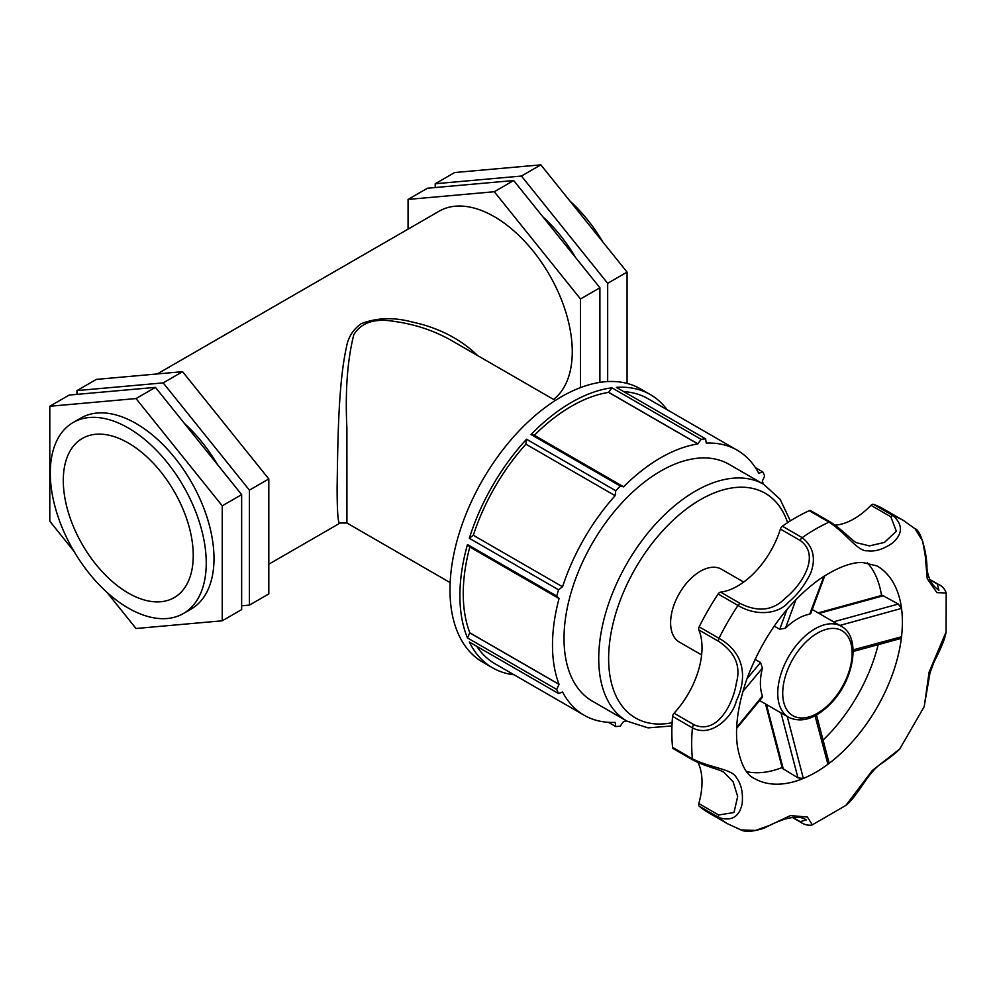 <?xml version="1.0" encoding="UTF-8"?>
<svg xmlns="http://www.w3.org/2000/svg" width="996" height="996" viewBox="0 0 996 996"><rect width="100%" height="100%" fill="white"/><g stroke="black" fill="none" stroke-linecap="round" stroke-linejoin="round"><path stroke-width="1.49" d="M558.582 589.806L562.491 586.744L473.249 535.226L469.34 538.288L558.582 589.806A157.754 91.084 120 0 0 556.727 596.056L467.485 544.538A157.754 91.084 120 0 0 467.485 637.926L556.727 689.444L558.993 684.377L469.751 632.858L467.485 637.926M467.485 544.538L469.751 546.991L558.993 598.509L556.727 596.056M558.993 598.509L559.08 598.459A153.023 88.345 120 0 0 559.08 684.327L558.993 684.377M556.727 689.444A157.754 91.084 120 0 0 558.582 693.552L469.34 642.022A157.754 91.084 120 0 0 492.572 667.83A157.754 91.084 120 0 0 514.123 674.802M608.394 722.299L615.777 726.57L615.13 722.361A153.023 88.345 120 0 1 584.179 715.253A153.023 88.345 120 0 1 562.553 691.996L558.582 693.552M615.777 726.57A157.754 91.084 120 0 0 620.259 726.121L623.508 721.527A153.023 88.345 120 0 0 626.696 720.98M763.422 484.156A153.023 88.345 120 0 0 762.313 481.13L764.667 476.013A157.754 91.084 120 0 0 762.799 471.905L755.416 467.647M758.74 473.249L762.799 471.905M758.902 473.349L758.84 473.461A153.023 88.345 120 0 0 737.202 450.204A153.023 88.345 120 0 0 706.251 443.096L705.616 438.887A157.754 91.084 120 0 0 701.134 439.336L611.893 387.805A157.754 91.084 120 0 0 531.017 434.505L620.259 486.023L623.508 486.758L534.267 435.24L531.017 434.505M611.893 387.805L608.643 392.3L697.885 443.83L701.134 439.336M697.885 443.83L697.885 443.93A153.023 88.345 120 0 0 623.508 486.857L623.508 486.758M620.259 486.023A157.754 91.084 120 0 0 615.777 490.754L526.535 439.236A157.754 91.084 120 0 0 469.34 538.288M526.535 439.236L525.838 444.141L615.08 495.672L615.777 490.754M615.08 495.672L615.13 495.697A153.023 88.345 120 0 0 562.553 586.781L562.491 586.744M627.044 721.166A136.726 78.933 120 0 1 627.044 563.3A136.726 78.933 120 0 1 763.758 484.355L729.06 464.323A136.726 78.933 120 0 0 592.334 543.256A136.726 78.933 120 0 0 592.334 701.134L627.044 721.166L648.135 727.877L671.976 725.935M667.146 409.754A157.754 91.084 120 0 0 650.338 394.578L640.416 388.863A157.754 91.084 120 0 0 482.662 479.935A157.754 91.084 120 0 0 482.662 662.103L492.572 667.83M650.338 394.578A157.754 91.084 120 0 0 616.375 387.369L705.616 438.887M525.838 444.141L525.888 444.179A153.023 88.345 120 0 0 473.312 535.263M615.13 495.697L525.888 444.179M477.769 355.672C460.326 338.839 438.377 327.597 411.896 321.957C393.781 317.101 376.886 317.674 361.187 323.688C353.007 329.576 348.114 337.333 346.484 346.969C338.13 384.419 337.818 443.818 337.109 487.492C337.146 513.326 338.154 525.166 340.159 523.012L346.932 523.025L346.894 428.068C345.089 391.254 347.392 360.116 353.804 334.681C361.311 322.355 375.056 317.973 395.039 321.521C415.618 324.41 434.642 330.859 452.109 340.869L555.332 400.454M553.552 399.433A110.282 63.669 -120 0 0 572.264 351.713A110.282 63.669 -120 0 0 524.12 240.733A110.282 63.669 -120 0 0 439.149 211.189L157.231 373.948M241.642 605.805L249.411 605.12L268.808 593.915L268.808 478.952L182.579 371.682L96.363 379.389L76.966 390.594L76.966 394.379M182.579 371.682L163.182 382.887L76.966 390.594M268.808 478.952L249.411 490.144L163.182 382.887M249.411 605.12L249.411 490.144M106.933 592.309L136.029 628.501L222.245 620.794L222.245 505.831L136.029 398.562L49.8 406.268L49.8 521.232L73.978 551.311M49.8 406.268L69.197 395.063L155.426 387.369L241.642 494.626L241.642 609.602L222.245 620.794M136.029 398.562L155.426 387.369M222.245 505.831L241.642 494.626M183.401 613.524L191.157 609.042A110.282 63.669 -120 0 0 214.003 558.557A110.282 63.669 -120 0 0 165.871 447.578A110.282 63.669 -120 0 0 80.888 418.034L73.119 422.503A110.282 63.669 -120 0 0 73.119 549.854A110.282 63.669 -120 0 0 183.401 613.524A110.282 63.669 -120 0 0 206.247 563.039A110.282 63.669 -120 0 0 158.103 452.047A110.282 63.669 -120 0 0 73.119 422.503M217.477 464.559A110.282 63.669 -120 0 0 184.521 423.561M193.249 555.531A91.906 53.062 -120 0 0 153.135 463.04A91.906 53.062 -120 0 0 82.319 438.427A91.906 53.062 -120 0 0 82.319 544.538A91.906 53.062 -120 0 0 174.213 597.6A91.906 53.062 -120 0 0 193.249 555.531M494.29 191.73L408.061 199.424L427.458 188.232L513.687 180.525L494.29 191.73L580.506 298.987L599.903 287.794L513.687 180.525M408.061 199.424L408.061 229.13M580.506 387.593L580.506 298.987M599.903 382.377L599.903 287.794M435.215 187.534L435.215 183.75L521.443 176.043L607.672 283.312L607.672 381.568M627.069 383.41L627.069 272.107L540.84 164.85L454.624 172.545L435.215 183.75M540.84 164.85L521.443 176.043M627.069 272.107L607.672 283.312M575.738 257.715A110.282 63.669 -120 0 0 542.783 216.717M602.891 242.04A110.282 63.669 -120 0 0 569.936 201.043M743.688 582.062L721.39 569.189A42.069 24.29 120 0 0 679.322 593.479A42.069 24.29 120 0 0 679.322 642.059L701.62 654.932M476.735 646.292A153.023 88.345 120 0 0 494.937 663.734L584.179 715.253M469.813 547.028A153.023 88.345 120 0 0 469.838 632.809L469.751 632.858M559.08 684.327L469.838 632.809M697.885 443.93L608.643 392.399A153.023 88.345 120 0 0 534.329 435.277M737.202 450.204L647.96 398.686A153.023 88.345 120 0 0 623.757 391.627M914.975 528.702L903.272 520.373L883.44 508.931A175.284 101.206 120 0 0 873.442 504.337A3.511 2.029 120 0 0 870.977 505.321L890.81 516.775L896.363 531.266L884.373 542.447L869.408 545.883L856.647 542.745M830.564 522.141A3.511 2.029 120 0 0 830.527 522.116A3.511 2.029 120 0 0 829.046 522.153C846.488 533.495 857.817 551.821 867.479 550.776C875.235 551.871 883.651 549.219 892.74 542.857C902.799 533.831 902.974 524.817 893.275 515.791L873.442 504.337M856.772 542.82C853.311 541.849 842.641 529.81 830.527 522.116L810.694 510.662A3.511 2.029 120 0 0 809.213 510.699A175.284 101.206 120 0 0 782.383 526.199A3.511 2.029 120 0 0 780.378 529.05L800.211 540.504C821.737 555.818 800.336 586.432 785.408 598.048C773.294 610.598 758.305 612.44 740.439 603.588A3.511 2.029 120 0 0 737.986 605.444C756.076 616.424 778.424 614.32 788.633 602.094C797.472 594.737 804.805 585.1 810.657 573.198C816.172 558.507 813.359 546.655 802.216 537.641L782.383 526.199M765.526 703.973L782.358 768.339L797.97 777.864L803.349 778.449A122.707 70.841 120 0 0 827.9 764.268A122.707 70.841 120 0 0 901.517 636.768A122.707 70.841 120 0 0 901.517 608.419A122.707 70.841 120 0 0 876.978 565.915L862.387 562.466C850.845 562.242 836.503 567.869 819.347 579.336C787.973 602.331 764.057 634.9 747.573 677.043C738.185 703.525 734.787 726.557 737.389 746.104C740.675 764.094 746.303 774.876 754.283 778.436A122.707 70.841 120 0 0 803.349 778.449L787.263 716.522M693.876 724.665L674.055 713.211A3.511 2.029 120 0 0 672.574 716.373L692.407 727.827C710.957 738.024 732.483 717.444 736.418 700.711C746.639 679.409 746.066 653.662 719.012 638.312L699.18 626.858A3.511 2.029 120 0 0 698.806 629.908L718.639 641.362C735.222 652.392 741.124 666.299 736.33 683.082C733.716 701.831 717.917 735.633 693.876 724.665A3.511 2.029 120 0 0 692.407 727.827A175.284 101.206 120 0 0 692.407 758.815L672.574 747.361A3.511 2.029 120 0 0 673.296 748.668L693.116 760.11A3.511 2.029 -60 0 1 692.407 758.815C710.982 768.24 732.433 768.9 736.442 777.776C741.248 783.977 743.165 792.592 742.182 803.61C739.406 816.832 731.687 821.501 719.012 817.616A175.284 101.206 120 0 0 727.989 823.978L741.049 829.954L755.516 830.44L769.559 825.373L790.413 815.587L807.395 817.031L812.313 824.862L845.616 805.552M946.2 592.956L946.076 631.937L929.106 672.138L924.238 706.575L899.724 749.042L872.322 770.468L845.978 805.291C857.681 796.277 867.665 772.784 880.838 763.969C889.602 757.931 895.902 752.951 899.737 749.017M946.076 631.937C945.216 638.175 941.22 648.184 934.074 661.967L930.015 672.786L924.151 706.749M915.013 528.727L922.645 541.04L925.259 555.681L927.214 578.664L936.95 592.645L946.2 592.969C944.843 588.922 942.154 586.009 938.132 584.241L938.132 584.241A3.511 2.029 -60 0 0 937.373 584.079L938.929 590.255C932.094 585.698 928.11 578.39 926.94 568.318C927.301 556.142 921.35 530.084 915.013 528.727M835.134 525.141A65.997 38.109 120 0 0 870.977 505.321M693.154 760.135A3.511 2.029 -60 0 1 693.116 760.11C705.865 766.758 721.789 770.045 724.08 772.435L733.131 781.835L737.675 796.526L733.977 812.524L718.639 814.989L698.806 803.548A3.511 2.029 120 0 0 699.18 806.162A175.284 101.206 120 0 0 708.156 812.537L727.989 823.978M698.806 803.548A65.997 38.109 120 0 0 698.034 762.587M672.574 716.373A175.284 101.206 120 0 0 672.574 747.361M674.055 713.211A65.997 38.109 120 0 0 698.806 629.908M740.439 603.588L720.618 592.134A3.511 2.029 120 0 0 718.153 593.99A175.284 101.206 120 0 0 699.18 626.858M720.618 592.134A65.997 38.109 120 0 0 780.378 529.05M823.045 740.115A122.707 70.841 120 0 0 878.173 644.636M881.485 595.496A122.707 70.841 120 0 0 867.342 562.752M746.726 771.676A122.707 70.841 120 0 0 782.146 767.543M806.212 819.895L800.211 821.663A3.511 2.029 120 0 0 800.722 822.235A3.511 2.029 120 0 0 800.734 822.248L792.281 817.367M754.993 659.352L760.533 662.539L762.426 668.067A52.589 30.366 120 0 0 762.426 696.055L736.704 727.366M742.854 691.535L762.426 668.067M762.426 696.055L762.426 697.212L736.654 728.375M824.813 575.688L810.707 613.586L809.698 614.171A52.589 30.366 120 0 0 785.471 628.165L796.003 599.468M823.966 576.223L809.698 614.171M774.203 626.086L779.744 629.273L785.471 628.165M853.149 651.484L900.085 638.685L901.517 636.768L853.111 649.878M818.114 612.889L882.269 595.284L898.33 604.049L901.517 608.419L839.84 625.438M815.052 715.788L827.9 764.268L828.846 762.065L816.471 715.016M672.126 722.698A129.717 74.887 -60 0 1 635.498 568.181A129.717 74.887 -60 0 1 787.624 522.639M890.81 516.775A3.511 2.029 -60 0 1 893.275 515.791A175.284 101.206 120 0 1 903.272 520.373M809.213 510.699L829.046 522.153A175.284 101.206 120 0 0 802.216 537.641A3.511 2.029 -60 0 0 800.211 540.504M718.153 593.99L737.986 605.444A175.284 101.206 120 0 0 719.012 638.312A3.511 2.029 -60 0 0 718.639 641.362M929.841 579.734L937.373 584.079M800.211 821.663L792.692 817.318M699.18 806.162L719.012 817.616A3.511 2.029 120 0 1 718.639 814.989M760.533 662.539L746.938 678.799M787.027 609.378L779.744 629.273M819.011 613.412L883.776 595.645M898.33 604.049L833.577 621.815M783.416 769.46L766.434 704.496M780.989 712.899L797.97 777.864M841.234 626.235A52.589 30.366 120 0 0 788.645 656.601A52.589 30.366 120 0 0 788.645 717.319C801.979 723.407 816.222 718.589 831.386 702.877C854.443 678.961 861.204 636.643 841.234 626.235L812.188 609.477M831.299 701.919A49.078 28.336 -60 0 1 782.931 688.634A49.078 28.336 -60 0 1 838.022 629.061A49.078 28.336 -60 0 1 831.299 701.919M346.932 523.025L450.155 582.623M340.209 522.987L268.808 564.209M763.758 484.355L780.117 499.282L790.351 520.883M855.751 542.197L856.672 542.72M929.666 579.348L938.132 584.241M938.207 589.794L938.942 590.23M806.15 819.845L806.299 819.932C798.518 814.554 784.624 817.23 764.604 827.987C753.661 831.635 745.805 832.295 741.036 829.954M812.313 824.862C811.952 825.286 805.889 826.033 800.734 822.248M723.084 771.9L724.042 772.448M759.599 700.549L788.645 717.319"/></g></svg>
